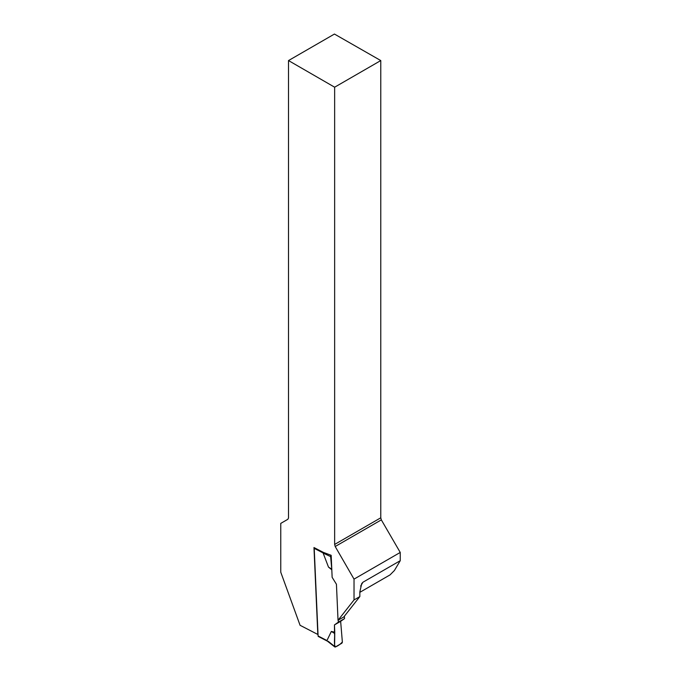 <?xml version="1.0" encoding="UTF-8"?>
<svg xmlns="http://www.w3.org/2000/svg" width="681" height="681" viewBox="0 0 681 681"><rect width="100%" height="100%" fill="white"/><g stroke="black" fill="none" stroke-linecap="round" stroke-linejoin="round"><path stroke-width="1.02" d="M334.643 87.202L380.773 60.566L380.773 517.798L334.643 544.434L334.643 87.202L288.514 60.566L288.514 518.011L287.825 519.314L280.759 523.391L280.759 572.193L300.074 625.294L317.823 634.462L313.975 547.541L323.339 552.376L331.17 555.304A1.098 0.664 117.3 0 0 330.625 556.598L323.126 553.057L328.489 567.086L331.809 569.767M354.026 599.944L354.026 579.122L400.241 552.444L400.241 560.693L362.939 582.229L361.696 583.608L359.84 591.908L359.84 596.59L354.026 599.944L338.031 620.272L336.44 584.264L332.141 577.326L331.17 555.304M354.026 579.122L335.197 546.511L381.326 519.875L400.241 552.444M334.643 544.434L335.197 546.511M359.84 596.59L343.845 616.909L338.031 620.272M380.773 60.566L334.439 34.05L288.514 60.566M381.326 519.875L380.773 517.798M359.84 592.334L390.06 574.883L394.41 570.508L400.241 560.693M344.407 616.194L344.518 618.612L340.645 621.336L342.356 641.953A1.098 0.664 117.3 0 1 341.624 643.358L335.418 646.933A1.098 0.664 -62.7 0 1 334.814 646.95A1.098 0.664 -62.7 0 1 334.601 646.422L328.208 641.281M314.333 547.728A1.098 0.664 117.3 0 0 314.213 548.35L318.087 635.96A1.098 0.664 117.3 0 0 318.359 636.488L327.467 641.196M338.219 620.153L338.312 622.187L334.448 624.92L334.763 632.189L331.332 631.449L326.991 640.463M323.518 552.444L323.126 553.057M331.792 569.418L330.625 556.598M338.312 622.187L344.518 618.612M328.489 567.086L331.664 569.129M334.448 624.92L340.645 621.336M334.763 632.189L334.601 646.422M331.332 631.449L334.507 633.347C335.035 637.586 333.562 644.354 335.418 646.933C338.151 645.818 340.466 644.158 342.356 641.953L340.645 621.336L334.448 624.92L334.507 633.347M362.939 582.229L360.666 586.069M314.213 548.35L323.135 552.955M318.087 635.96L327.008 640.574M327.391 641.136L334.814 646.95"/></g></svg>
